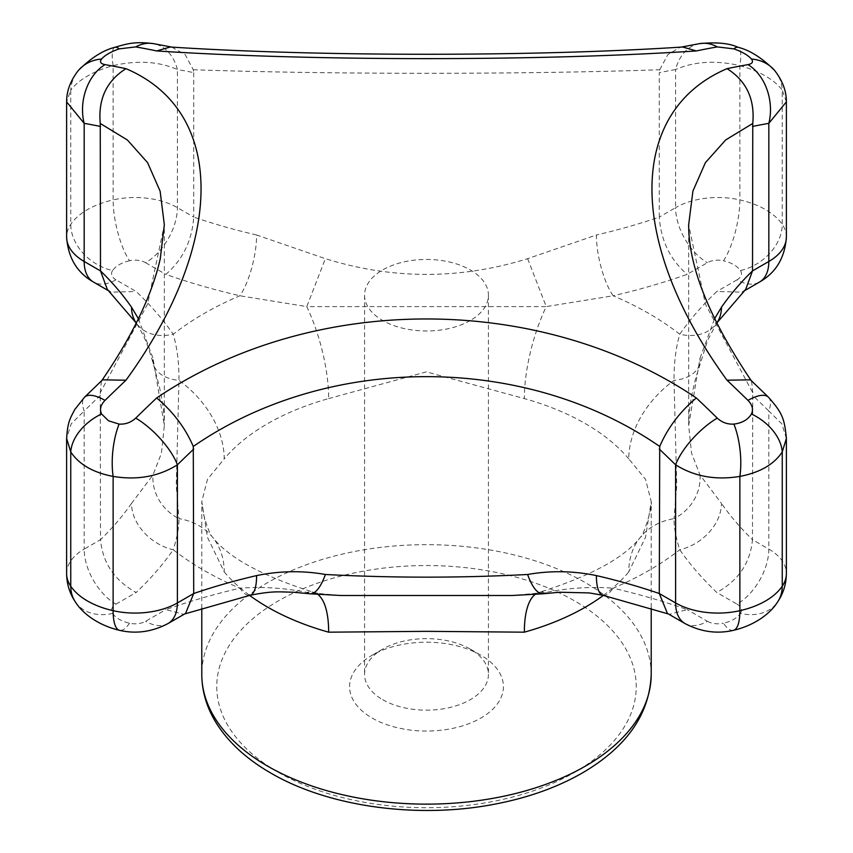 <?xml version="1.0" encoding="UTF-8"?>
<svg xmlns="http://www.w3.org/2000/svg" width="853" height="853" viewBox="0 0 853 853"><rect width="100%" height="100%" fill="white"/><g stroke="black" fill="none" stroke-linecap="round" stroke-linejoin="round"><path stroke-width="0.64" stroke-dasharray="4.26 3.2" d="M382.709 699.684A61.928 35.751 0 0 0 470.291 699.684A61.928 35.751 0 0 0 488.428 674.403A61.928 35.751 0 0 0 470.291 649.112A61.928 35.751 0 0 0 382.709 649.112A61.928 35.751 0 0 0 364.572 674.403A61.928 35.751 0 0 0 382.709 699.684M372.111 718.034A76.909 44.409 0 0 0 480.889 718.034A76.909 44.409 0 0 0 480.889 655.232A76.909 44.409 0 0 0 372.111 655.232A76.909 44.409 0 0 0 372.111 718.034M527.634 258.672L546.229 306.6L613.136 295.778A44.942 13.659 -103 0 1 596.396 235.001L527.634 258.672C460.172 279.635 392.753 279.635 325.366 258.672L256.604 235.001A44.942 13.659 -77 0 1 239.864 295.778A314.597 181.636 0 0 0 173.244 334.237C177.189 347.789 179.098 363.165 178.97 380.395L176.24 485.72L178.97 518.635A89.885 66.065 -40 0 1 212.194 536.75A89.885 66.065 -40 0 1 224.211 571.873L207.471 537.315L201.788 501.607L207.471 479.311L224.211 458.893A89.885 66.065 40 0 0 178.97 380.395A44.942 26.603 -15.2 0 1 153.455 364.252L153.455 364.252A44.942 26.603 -15.2 0 1 152.986 358.185L164.33 425.466L161.441 453.199L152.986 474.972L131.533 503.387A44.942 34.056 34.8 0 0 173.244 549.748C177.179 537.379 179.087 527.015 178.97 518.635A44.942 41.818 35.3 0 1 152.986 474.972M328.65 398.596L426.329 371.865L524.35 398.596A89.885 31.956 105.6 0 1 546.229 306.6L306.771 306.6A89.885 31.956 74.4 0 1 328.65 398.596A224.712 129.741 0 0 0 224.211 458.893M667.43 613.414L669.413 614.32L687.166 609.607A501.287 289.412 0 0 0 613.136 588.207A314.597 181.636 0 0 0 679.756 549.748A44.942 34.056 -34.8 0 0 721.467 503.387L700.014 474.972L691.527 453.103L688.67 425.466L700.014 358.185A44.942 26.603 15.2 0 1 699.556 364.252A44.942 26.603 15.2 0 1 674.03 380.395A89.885 66.065 -40 0 0 628.789 458.893L645.529 479.301L651.212 501.607L645.529 537.283L628.789 571.873A89.885 66.065 -140 0 1 640.806 536.75L640.806 536.75A89.885 66.065 -140 0 1 674.03 518.635C673.902 526.994 675.811 537.358 679.756 549.748A501.287 289.412 0 0 0 716.808 592.472L737.056 604.169A44.942 25.953 -60 0 0 768.83 549.119L752.485 539.682C750.309 562.969 738.421 580.562 716.808 592.472M201.788 608.338L201.788 501.607L203.728 515.052C207.13 526.994 209.977 534.255 212.248 536.814L212.194 536.75C228.007 557.414 261.839 575.946 313.691 592.323C320.291 594.2 329.397 595.266 341.008 595.511L306.771 592.419A89.885 31.956 -74.4 0 1 313.691 592.323L313.691 592.323A89.885 31.956 -74.4 0 1 318.009 594.562M602.996 595.298A44.942 13.659 -77 0 0 613.136 588.207C590.724 586.512 568.418 587.92 546.229 592.419L511.992 595.511C524.35 595.17 533.456 594.115 539.309 592.323L539.309 592.323A89.885 31.956 74.4 0 1 546.229 592.419A44.942 15.386 -97.2 0 1 543.19 593.784M534.991 594.562A89.885 31.956 74.4 0 1 539.309 592.323C591.15 575.946 624.993 557.414 640.806 536.75L640.752 536.814C642.053 538.701 652.62 508.409 651.212 501.607L651.212 608.338M75.427 602.005A44.942 34.163 145.8 0 0 112.596 613.435A14.981 8.647 0 0 1 115.944 604.169A44.942 25.953 60 0 1 84.17 549.119L100.505 539.693L100.238 392.743L147.59 304.084L164.33 224.766L164.33 425.466C164.405 414.441 162.752 401.582 159.394 386.878L153.455 364.252C148.347 347.661 146.258 338.876 136.331 323.191L136.331 323.191A44.942 34.056 -34.8 0 1 136.256 323.074L136.331 323.191A44.942 34.056 -34.8 0 0 173.244 334.237A501.287 289.412 0 0 0 136.181 291.502L115.944 279.827A44.942 25.953 120 0 1 93.478 282.044M138.41 318.723L152.986 358.185M131.533 503.387A456.344 263.47 0 0 1 100.505 539.693C102.68 562.98 114.569 580.573 136.181 592.483A501.287 289.412 0 0 0 173.244 549.748A314.597 181.636 0 0 0 239.864 588.207C262.319 586.512 284.625 587.92 306.771 592.419A44.942 15.386 -82.8 0 0 309.81 593.784M185.57 613.414L183.587 614.32L165.834 609.607A501.287 289.412 0 0 1 239.864 588.207A44.942 13.659 -103 0 0 250.004 595.298M700.014 474.972A44.942 41.818 -35.3 0 1 674.03 518.635L676.749 485.634L674.03 380.395C673.913 363.133 675.821 347.757 679.766 334.248A314.597 181.636 0 0 0 613.136 295.778A501.287 289.412 0 0 0 687.166 274.378L707.393 262.703A14.981 8.647 0 0 1 723.461 260.762A44.942 13.403 102.8 0 0 739.871 199.911A59.923 34.6 0 0 0 675.608 207.652A44.942 25.953 -120 0 0 707.393 262.703M745.714 289.37L742.046 292.142L716.84 291.491A501.287 289.412 0 0 0 679.766 334.248A44.942 34.056 34.8 0 0 716.669 323.191L716.744 323.084A44.942 34.056 34.8 0 1 716.669 323.191L707.649 340.262L696.059 376.994C691.015 396.048 688.542 412.212 688.67 425.466L688.67 224.776L705.431 304.137L752.751 392.732L752.485 539.682A456.344 263.47 0 0 1 721.467 503.387M700.014 358.185L714.59 318.723M786.381 438.442L781.828 423.845L768.83 410.997L768.83 549.119A59.923 34.6 0 0 1 786.381 573.589M768.457 397.199A44.942 16.026 -45.7 0 1 768.83 410.997A1278.199 737.973 -120 0 0 752.485 395.227M786.381 101.87L782.244 90.098L782.244 224.371A44.942 34.163 -34.2 0 1 740.404 270.55A29.962 17.295 0 0 0 723.461 260.762M774.577 70.394A44.942 37.319 -40.5 0 1 782.244 90.098C773.97 79.446 759.842 71.289 739.871 65.638A44.942 9.82 109 0 0 738.09 47.299M786.381 237.006A59.923 34.6 0 0 0 782.244 224.371A74.904 43.247 0 0 0 739.871 199.911L739.871 65.638C715.806 60.094 694.385 61.395 675.608 69.53L675.608 207.652L659.284 217.078C660.936 240.663 670.234 259.77 687.166 274.378M699.535 43.631A44.942 33.011 -100.1 0 0 675.608 69.53A1278.199 737.973 120 0 0 659.284 72.633L659.284 217.078A456.344 263.47 0 0 1 596.396 235.001M171.688 47.096L185.186 54.645L193.279 69.733L193.716 72.633A1278.199 737.973 -120 0 0 177.392 69.53A44.942 33.011 100.1 0 0 153.465 43.631M193.716 72.633L193.716 217.078L177.392 207.652A59.923 34.6 0 0 0 113.129 199.911A44.942 13.403 -102.8 0 0 129.539 260.762A14.981 8.647 0 0 1 145.607 262.703A44.942 25.953 120 0 0 177.392 207.652L177.392 69.53C158.711 61.405 137.29 60.105 113.129 65.638L113.129 199.911A74.904 43.247 0 0 0 70.756 224.371A59.923 34.6 0 0 0 66.619 237.006M114.91 47.299A44.942 9.82 -109 0 0 113.129 65.638C93.094 71.332 78.966 79.478 70.756 90.098A44.942 37.319 40.5 0 1 78.423 70.394M129.539 260.762A29.962 17.295 0 0 0 112.596 270.55A44.942 34.163 34.2 0 1 70.756 224.371L70.756 90.098L66.619 101.87M100.505 395.238A1278.199 737.973 120 0 0 84.17 410.997A44.942 16.026 45.7 0 1 84.543 397.199M66.619 573.589A59.923 34.6 0 0 1 84.17 549.119L84.17 410.997L71.183 423.834L66.619 438.442M470.291 320.493A61.928 35.751 180 0 1 402.797 328.245A61.928 35.751 180 0 1 364.572 295.213A61.928 35.751 180 0 1 426.5 259.451A61.928 35.751 180 0 1 488.428 295.213A61.928 35.751 180 0 1 470.291 320.493M256.604 235.001A456.344 263.47 0 0 1 193.716 217.078C192.064 240.663 182.766 259.77 165.834 274.378A501.287 289.412 0 0 0 239.864 295.778L306.771 306.6L325.366 258.672M107.297 289.37L110.965 292.142L136.181 291.502M193.279 69.733C328.544 74.499 525.523 74.467 659.721 69.733L659.284 72.633M659.721 69.733L667.814 54.645L679.926 47.373L682.709 47.011M173.074 47.373L170.291 47.011M752.751 392.732L751.61 381.195L750.437 379.83M100.238 392.743L101.368 381.216L102.552 379.841M651.212 674.403A224.712 129.741 0 0 0 426.5 544.662A224.712 129.741 0 0 0 201.788 674.403M224.211 571.873A224.712 129.741 0 0 0 249.609 595.394M628.789 458.893A224.712 129.741 0 0 0 524.35 398.596M603.391 595.394A224.712 129.741 0 0 0 628.789 571.873M112.596 613.435A29.962 17.295 0 0 0 129.539 623.223A14.981 8.647 0 0 0 145.607 621.293L165.834 609.607M115.944 604.169L136.181 592.483M684.916 623.511A44.942 25.953 -60 0 0 707.393 621.293L687.166 609.607M733.388 630.356A44.942 13.403 77.2 0 1 723.461 623.223A29.962 17.295 0 0 0 740.404 613.435A44.942 34.163 -145.8 0 0 777.573 602.005M740.404 613.435A14.981 8.647 0 0 0 737.056 604.169M740.404 270.55A14.981 8.647 0 0 1 737.056 279.827A44.942 25.953 -120 0 0 759.522 282.044M112.596 270.55A14.981 8.647 0 0 0 115.944 279.827M168.084 623.511A44.942 25.953 60 0 1 145.607 621.293M129.539 623.223A44.942 13.403 -77.2 0 1 119.612 630.356M707.393 621.293A14.981 8.647 0 0 0 723.461 623.223M278.195 772.253A209.731 121.083 0 0 0 629.087 717.97A209.731 121.083 0 0 0 372.217 569.665A209.731 121.083 0 0 0 278.195 772.253M145.607 262.703L165.834 274.378M737.056 279.827L716.84 291.491M382.709 649.112L372.111 655.232M470.291 649.112L480.889 655.232M669.402 614.32L668.379 613.968M364.572 295.213L364.572 674.403M488.428 295.213L488.428 674.403M108.928 290.969L110.965 292.142M742.046 292.142L744.083 290.958M184.621 613.968L183.598 614.32M681.312 47.096L679.926 47.373M751.098 380.459L751.61 381.195M101.368 381.216L101.891 380.47"/><path stroke-width="1.28" d="M733.9 424.09C727.502 424.474 721.958 422.47 717.266 418.098A1323.131 763.915 60 0 0 696.325 397.956C539.853 292.515 312.422 292.75 156.675 397.956A1323.131 763.915 -60 0 0 135.734 418.098C131.01 422.48 125.476 424.474 119.1 424.09L108.502 420.796L101.56 413.961C99.449 409.44 100.611 404.908 105.026 400.377A1323.131 763.915 120 0 1 125.967 380.225C226.184 242.305 225.96 111.114 125.967 68.666A1323.131 763.915 60 0 0 105.026 64.625C100.601 63.73 99.449 61.864 101.56 59.017C104.962 55.189 110.805 51.809 119.1 48.888L135.734 46.904A1323.131 763.915 -120 0 1 156.675 50.935C313.147 61.213 540.578 61.181 696.325 50.935A1323.131 763.915 120 0 1 717.266 46.904L733.9 48.888C742.163 51.798 748.017 55.168 751.44 59.017C753.551 61.874 752.389 63.74 747.974 64.625A1323.131 763.915 -60 0 0 727.044 68.656C626.827 111.412 627.04 242.817 727.012 380.214A1323.131 763.915 -120 0 1 747.974 400.377C752.399 404.93 753.551 409.451 751.44 413.961C748.038 419.676 742.195 423.056 733.9 424.09A44.942 16.74 83.8 0 1 739.871 476.411L739.871 610.684A74.904 43.247 0 0 0 782.244 586.224A59.923 34.6 0 0 0 786.381 573.589L786.381 438.442C784.472 417.746 781.881 412.553 768.457 397.199L750.437 379.83L727.012 380.214M534.991 594.562A89.885 31.956 74.4 0 0 524.35 632.18L426.671 631.337L328.65 632.18A89.885 31.956 -74.4 0 0 318.009 594.562M543.19 593.784L511.992 595.511L341.008 595.511L309.81 593.784A44.942 15.386 -82.8 0 0 325.366 574.485C392.828 578.035 460.247 578.035 527.634 574.485C550.484 570.465 573.397 570.838 596.396 575.594A44.942 13.659 -77 0 0 602.996 595.298L589.306 592.92L559.643 592.227L543.19 593.784A44.942 15.386 -97.2 0 1 527.634 574.485M659.284 449.062A1278.199 737.973 60 0 1 675.608 464.81L675.608 602.943L659.284 593.517L659.721 446.46C524.456 353.121 327.477 353.632 193.279 446.46L193.716 593.517L185.57 613.414L168.084 623.511C152.282 631.86 136.128 634.142 119.612 630.356A44.942 13.403 -77.2 0 1 113.129 610.684A59.923 34.6 0 0 0 177.392 602.943A44.942 25.953 60 0 1 168.084 623.511M309.81 593.784L293.432 592.227C278.792 591.982 273.546 590.649 250.004 595.298L250.004 595.298A44.942 13.659 -103 0 0 256.604 575.594C279.592 570.838 302.506 570.465 325.366 574.485M135.734 418.098A44.942 16.026 45.7 0 1 177.392 464.81C158.615 476.55 137.194 480.41 113.129 476.411C93.158 472.583 79.03 464.427 70.756 451.951L70.756 586.224A74.904 43.247 0 0 0 113.129 610.684L113.129 476.411A44.942 16.74 -83.8 0 1 119.1 424.09M101.368 381.216C132.343 336.135 151.962 295.351 160.247 258.843L164.33 224.766L160.129 191.221L147.569 162.624L127.385 139.988L100.238 123.45L100.505 270.902L107.297 289.37L136.256 323.074A44.942 34.056 -34.8 0 1 131.533 307.208L138.41 318.723M659.721 446.46C667.643 427.971 679.841 411.807 696.325 397.956M193.279 446.46C185.357 427.971 173.159 411.807 156.675 397.956M744.083 290.958L759.522 282.044A44.942 25.953 -120 0 0 768.83 261.476L752.517 270.891L752.772 123.44L725.668 139.956L705.41 162.646L692.913 191.083L688.67 224.776C688.552 266.754 709.536 318.894 751.61 381.195M714.59 318.723L721.478 307.208A44.942 34.056 34.8 0 1 716.744 323.084L745.714 289.37L752.517 270.891A456.344 263.47 0 0 0 721.478 307.208M596.396 575.594A456.344 263.47 0 0 1 659.284 593.517L667.43 613.414L684.916 623.511A44.942 25.953 -60 0 1 675.608 602.943A59.923 34.6 0 0 0 739.871 610.684A44.942 13.403 77.2 0 1 733.388 630.356C755.47 625.164 770.877 612.891 777.573 602.005A44.942 34.163 -145.8 0 0 782.244 586.224L782.244 451.951A44.942 30.399 -150.6 0 0 751.44 413.961M717.266 418.098A44.942 16.026 -45.7 0 0 675.608 464.81C694.289 476.528 715.71 480.388 739.871 476.411C759.906 472.551 774.034 464.395 782.244 451.951L786.381 438.442M747.974 400.377A44.942 16.026 -45.7 0 1 768.457 397.199M752.517 126.447A1278.199 737.973 -60 0 1 768.83 123.344A44.942 33.011 -100.1 0 0 747.974 64.625M759.522 282.044C775.995 272.672 784.952 257.659 786.381 237.006A59.923 34.6 0 0 1 768.83 261.476L768.83 123.344L786.381 101.87C786.487 91.154 782.553 80.662 774.577 70.394L774.577 70.394A44.942 37.319 -40.5 0 0 751.44 59.017M717.266 46.904A44.942 33.011 -100.1 0 0 699.535 43.631C716.467 41.989 729.315 43.215 738.09 47.299L738.09 47.299A44.942 9.82 109 0 0 733.9 48.888M699.535 43.631L681.312 47.096M119.1 48.888A44.942 9.82 -109 0 0 114.91 47.299C127.268 43.716 134.433 41.307 153.465 43.631L153.465 43.631A44.942 33.011 100.1 0 0 135.734 46.904M66.619 237.006A59.923 34.6 0 0 0 84.17 261.476A44.942 25.953 120 0 0 93.478 282.044C77.005 272.672 68.048 257.659 66.619 237.006L66.619 101.87C66.566 91.004 70.5 80.513 78.423 70.394L78.423 70.394A44.942 37.319 40.5 0 1 101.56 59.017M66.619 101.87L84.17 123.344L84.17 261.476L100.505 270.902A456.344 263.47 0 0 1 131.533 307.208M105.026 64.625A44.942 33.011 100.1 0 0 84.17 123.344A1278.199 737.973 60 0 1 100.505 126.447M66.619 573.589A59.923 34.6 0 0 0 70.756 586.224A44.942 34.163 145.8 0 0 75.427 602.005C69.69 593.56 66.747 584.081 66.619 573.589L66.619 438.442C67.707 421.457 70.17 418.524 74.712 409.611L84.543 397.199A44.942 16.026 45.7 0 1 105.026 400.377M66.619 438.442L70.756 451.951A44.942 30.399 150.6 0 1 101.56 413.961M156.675 50.935L170.291 47.011C318.265 56.682 534.65 56.693 682.709 47.011L696.325 50.935M752.772 123.44C754.969 99.119 746.396 80.854 727.044 68.656M100.238 123.45C98.042 99.119 106.614 80.864 125.967 68.666M84.543 397.199L102.552 379.841L125.967 380.225M267.607 766.133A224.712 129.741 0 0 0 512.493 794.26A224.712 129.741 0 0 0 651.212 674.403C649.698 713.918 626.976 746.642 583.036 772.562C557.798 787.148 528.551 797.651 495.273 804.059C418.333 819.2 328.64 807.034 270.71 772.999C245.888 758.669 227.388 741.449 215.223 721.318C206.341 706.359 201.862 690.717 201.788 674.403A224.712 129.741 0 0 0 267.607 766.133M249.609 595.394A224.712 129.741 0 0 0 267.607 607.123A224.712 129.741 0 0 0 328.65 632.18M524.35 632.18A224.712 129.741 0 0 0 603.391 595.394M256.604 575.594A456.344 263.47 0 0 0 193.716 593.517L177.392 602.943L177.392 464.81A1278.199 737.973 -60 0 1 193.716 449.062M201.788 608.338L201.788 674.403M651.212 608.338L651.212 674.403M668.379 613.968L602.996 595.298M777.573 602.005C783.31 593.56 786.253 584.081 786.381 573.589M786.381 237.006L786.381 101.87M733.388 630.356C716.872 634.142 700.718 631.86 684.916 623.511M119.612 630.356C97.53 625.164 82.123 612.891 75.427 602.005M93.478 282.044L108.928 290.969M250.004 595.298L184.621 613.968M738.09 47.299C749.84 50.199 762.006 57.897 774.577 70.394M153.465 43.631L171.688 47.096M78.423 70.394C90.983 57.929 103.149 50.231 114.91 47.299"/></g></svg>
